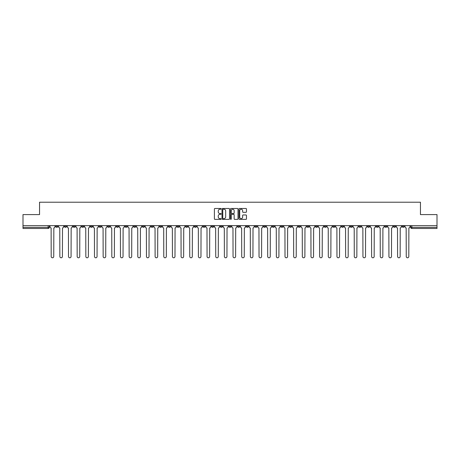 <?xml version="1.0" encoding="UTF-8"?>
<svg xmlns="http://www.w3.org/2000/svg" width="460" height="460" viewBox="0 0 460 460"><rect width="100%" height="100%" fill="white"/><g stroke="black" fill="none" stroke-linecap="round" stroke-linejoin="round"><path stroke-width="0.69" d="M221.116 208.863A0.38 0.38 0 0 0 220.737 208.483L214.946 208.483A0.546 0.546 0 0 0 214.4 209.024L214.4 218.833A0.546 0.546 0 0 0 214.946 219.38L220.737 219.38A0.38 0.38 0 0 0 221.116 218.994A0.38 0.38 0 0 0 220.737 218.615L219.989 218.615A1.742 1.742 0 0 1 218.247 216.873L218.247 216.056A1.742 1.742 0 0 1 219.989 214.308L220.737 214.308A0.38 0.38 0 0 0 221.116 213.929A0.38 0.38 0 0 0 220.737 213.549L219.989 213.549A1.742 1.742 0 0 1 218.247 211.807L218.247 210.985A1.742 1.742 0 0 1 219.989 209.242L220.737 209.242A0.38 0.38 0 0 0 221.116 208.863M341.464 225.641L341.464 226.251L343.689 226.251A1.11 1.11 0 0 1 342.573 227.361A1.11 1.11 0 0 1 341.464 226.251L341.464 225.641M289.507 225.641L289.507 226.251L291.726 226.251A1.11 1.11 0 0 1 290.616 227.361A1.11 1.11 0 0 1 289.507 226.251L289.507 225.641M280.847 225.641L280.847 226.251L283.067 226.251A1.11 1.11 0 0 1 281.957 227.361A1.11 1.11 0 0 1 280.847 226.251L280.847 225.641M228.89 225.641L228.89 226.251L231.11 226.251A1.11 1.11 0 0 1 230 227.361A1.11 1.11 0 0 1 228.89 226.251L228.89 225.641M220.231 225.641L220.231 226.251L222.45 226.251A1.11 1.11 0 0 1 221.34 227.361A1.11 1.11 0 0 1 220.231 226.251L220.231 225.641M211.571 225.641L211.571 226.251L213.791 226.251A1.11 1.11 0 0 1 212.681 227.361A1.11 1.11 0 0 1 211.571 226.251L211.571 225.641M194.252 225.641L194.252 226.251L196.472 226.251A1.11 1.11 0 0 1 195.362 227.361A1.11 1.11 0 0 1 194.252 226.251L194.252 225.641M176.933 226.251L176.933 225.641L176.933 226.251A1.11 1.11 0 0 0 178.043 227.361A1.11 1.11 0 0 1 176.933 226.251L179.153 226.251A1.11 1.11 0 0 1 178.043 227.361A1.11 1.11 0 0 0 179.153 226.251L179.153 225.641L179.153 226.251M168.274 226.251L168.274 225.641L168.274 226.251A1.11 1.11 0 0 0 169.383 227.361A1.11 1.11 0 0 1 168.274 226.251L170.493 226.251A1.11 1.11 0 0 1 169.383 227.361M159.614 226.251L159.614 225.641L159.614 226.251A1.11 1.11 0 0 0 160.724 227.361A1.11 1.11 0 0 1 159.614 226.251L161.834 226.251A1.11 1.11 0 0 1 160.724 227.361A1.11 1.11 0 0 0 161.834 226.251L161.834 225.641L161.834 226.251M150.955 225.641L150.955 226.251L153.174 226.251A1.11 1.11 0 0 1 152.064 227.361A1.11 1.11 0 0 1 150.955 226.251L150.955 225.641M142.295 225.641L142.295 226.251L144.515 226.251A1.11 1.11 0 0 1 143.405 227.361A1.11 1.11 0 0 1 142.295 226.251L142.295 225.641M133.636 225.641L133.636 226.251L135.855 226.251A1.11 1.11 0 0 1 134.745 227.361A1.11 1.11 0 0 1 133.636 226.251L133.636 225.641M124.976 226.251L124.976 225.641L124.976 226.251A1.11 1.11 0 0 0 126.086 227.361A1.11 1.11 0 0 1 124.976 226.251L127.196 226.251A1.11 1.11 0 0 1 126.086 227.361M107.651 226.251L107.651 225.641L107.651 226.251A1.11 1.11 0 0 0 108.767 227.361A1.11 1.11 0 0 1 107.651 226.251L109.877 226.251A1.11 1.11 0 0 1 108.767 227.361A1.11 1.11 0 0 0 109.877 226.251L109.877 225.641L109.877 226.251M98.992 226.251L98.992 225.641L98.992 226.251A1.11 1.11 0 0 0 100.102 227.361A1.11 1.11 0 0 1 98.992 226.251L101.217 226.251A1.11 1.11 0 0 1 100.102 227.361A1.11 1.11 0 0 0 101.217 226.251L101.217 225.641L101.217 226.251M90.332 226.251L90.332 225.641L90.332 226.251A1.11 1.11 0 0 0 91.442 227.361A1.11 1.11 0 0 1 90.332 226.251L92.558 226.251A1.11 1.11 0 0 1 91.442 227.361A1.11 1.11 0 0 0 92.558 226.251L92.558 225.641L92.558 226.251M81.673 226.251L81.673 225.641L81.673 226.251A1.11 1.11 0 0 0 82.783 227.361A1.11 1.11 0 0 1 81.673 226.251L83.898 226.251A1.11 1.11 0 0 1 82.783 227.361M73.013 226.251L73.013 225.641L73.013 226.251A1.11 1.11 0 0 0 74.123 227.361A1.11 1.11 0 0 1 73.013 226.251L75.233 226.251A1.11 1.11 0 0 1 74.123 227.361A1.11 1.11 0 0 0 75.233 226.251L75.233 225.641L75.233 226.251M64.354 226.251L64.354 225.641L64.354 226.251A1.11 1.11 0 0 0 65.464 227.361A1.11 1.11 0 0 1 64.354 226.251L66.573 226.251A1.11 1.11 0 0 1 65.464 227.361A1.11 1.11 0 0 0 66.573 226.251L66.573 225.641L66.573 226.251M245.922 212.324A0.546 0.546 0 0 0 246.468 211.778L246.468 209.024A0.546 0.546 0 0 0 245.922 208.483L239.493 208.483A0.546 0.546 0 0 0 238.947 209.024L238.947 218.833A0.546 0.546 0 0 0 239.493 219.38L245.922 219.38A0.546 0.546 0 0 0 246.468 218.833L246.468 215.51A0.546 0.546 0 0 0 245.922 214.964L243.173 214.964A0.546 0.546 0 0 0 242.627 215.51L242.627 217.16A1.455 1.455 0 0 1 241.172 218.615A1.455 1.455 0 0 1 239.712 217.16L239.712 210.703A1.455 1.455 0 0 1 241.172 209.242A1.455 1.455 0 0 1 242.627 210.703L242.627 211.778A0.546 0.546 0 0 0 243.173 212.324L245.922 212.324M23 225.641L23 214.596L39.543 214.596L39.543 202.216L420.457 202.216L420.457 214.596L437 214.596L437 225.641L23 225.641L23 227.361L49.254 227.361L49.254 225.641M229.523 209.024A0.546 0.546 0 0 0 228.976 208.483L222.548 208.483A0.546 0.546 0 0 0 222.002 209.024L222.002 218.833A0.546 0.546 0 0 0 222.548 219.38L228.976 219.38A0.546 0.546 0 0 0 229.523 218.833L229.523 209.024M231.023 208.483L237.452 208.483A0.546 0.546 0 0 1 237.998 209.024L237.998 218.833A0.546 0.546 0 0 1 237.452 219.38L234.698 219.38A0.546 0.546 0 0 1 234.157 218.833L234.157 214.855A0.546 0.546 0 0 0 233.611 214.308L231.782 214.308A0.546 0.546 0 0 0 231.242 214.855L231.242 218.994A0.38 0.38 0 0 1 230.857 219.38A0.38 0.38 0 0 1 230.477 218.994L230.477 209.024A0.546 0.546 0 0 1 231.023 208.483M410.745 225.641L410.745 227.361L437 227.361L437 228.476L411.855 228.476A1.11 1.11 0 0 1 410.745 227.361A1.11 1.11 0 0 0 411.855 228.476L411.855 225.641M437 225.641L437 227.361M49.254 227.361A1.11 1.11 0 0 1 48.145 228.476L23 228.476L23 227.361M404.305 225.641L404.305 226.251A1.11 1.11 0 0 1 403.196 227.361A1.11 1.11 0 0 1 402.086 226.251L404.305 226.251M402.086 225.641L402.086 226.251M395.646 225.641L395.646 226.251A1.11 1.11 0 0 1 394.536 227.361A1.11 1.11 0 0 1 393.426 226.251L395.646 226.251M393.426 225.641L393.426 226.251M386.986 226.251L386.986 225.641L386.986 226.251A1.11 1.11 0 0 1 385.877 227.361A1.11 1.11 0 0 1 384.767 226.251L386.986 226.251A1.11 1.11 0 0 1 385.877 227.361M384.767 225.641L384.767 226.251M378.327 225.641L378.327 226.251A1.11 1.11 0 0 1 377.217 227.361A1.11 1.11 0 0 1 376.102 226.251A1.11 1.11 0 0 0 377.217 227.361M376.102 225.641L376.102 226.251L378.327 226.251M369.667 225.641L369.667 226.251A1.11 1.11 0 0 1 368.558 227.361A1.11 1.11 0 0 1 367.442 226.251L369.667 226.251A1.11 1.11 0 0 1 368.558 227.361M367.442 225.641L367.442 226.251M361.008 225.641L361.008 226.251A1.11 1.11 0 0 1 359.898 227.361A1.11 1.11 0 0 1 358.783 226.251A1.11 1.11 0 0 0 359.898 227.361M358.783 225.641L358.783 226.251L361.008 226.251M352.348 225.641L352.348 226.251A1.11 1.11 0 0 1 351.233 227.361A1.11 1.11 0 0 1 350.123 226.251L352.348 226.251M350.123 225.641L350.123 226.251M343.689 225.641L343.689 226.251A1.11 1.11 0 0 1 342.573 227.361M335.024 225.641L335.024 226.251A1.11 1.11 0 0 1 333.914 227.361A1.11 1.11 0 0 1 332.804 226.251L335.024 226.251M332.804 225.641L332.804 226.251M326.364 225.641L326.364 226.251A1.11 1.11 0 0 1 325.254 227.361A1.11 1.11 0 0 1 324.145 226.251L326.364 226.251M324.145 225.641L324.145 226.251M317.705 225.641L317.705 226.251A1.11 1.11 0 0 1 316.595 227.361A1.11 1.11 0 0 1 315.485 226.251A1.11 1.11 0 0 0 316.595 227.361M315.485 225.641L315.485 226.251L317.705 226.251M309.045 225.641L309.045 226.251A1.11 1.11 0 0 1 307.935 227.361A1.11 1.11 0 0 1 306.826 226.251L309.045 226.251M306.826 225.641L306.826 226.251M300.386 225.641L300.386 226.251A1.11 1.11 0 0 1 299.276 227.361A1.11 1.11 0 0 1 298.166 226.251L300.386 226.251M298.166 225.641L298.166 226.251M291.726 225.641L291.726 226.251M283.067 225.641L283.067 226.251L283.067 225.641M274.407 225.641L274.407 226.251A1.11 1.11 0 0 1 273.298 227.361A1.11 1.11 0 0 1 272.188 226.251L274.407 226.251M272.188 225.641L272.188 226.251M265.748 225.641L265.748 226.251A1.11 1.11 0 0 1 264.638 227.361A1.11 1.11 0 0 1 263.528 226.251L265.748 226.251M263.528 225.641L263.528 226.251M257.088 225.641L257.088 226.251A1.11 1.11 0 0 1 255.978 227.361A1.11 1.11 0 0 1 254.869 226.251L257.088 226.251M254.869 225.641L254.869 226.251M248.429 225.641L248.429 226.251A1.11 1.11 0 0 1 247.319 227.361A1.11 1.11 0 0 1 246.209 226.251L248.429 226.251M246.209 225.641L246.209 226.251M239.769 225.641L239.769 226.251A1.11 1.11 0 0 1 238.659 227.361A1.11 1.11 0 0 1 237.55 226.251L239.769 226.251M237.55 225.641L237.55 226.251M231.11 225.641L231.11 226.251A1.11 1.11 0 0 1 230 227.361M222.45 225.641L222.45 226.251M213.791 226.251L213.791 225.641L213.791 226.251A1.11 1.11 0 0 1 212.681 227.361M205.131 225.641L205.131 226.251A1.11 1.11 0 0 1 204.021 227.361A1.11 1.11 0 0 1 202.912 226.251A1.11 1.11 0 0 0 204.021 227.361A1.11 1.11 0 0 0 205.131 226.251L202.912 226.251L202.912 225.641M196.472 226.251L196.472 225.641L196.472 226.251A1.11 1.11 0 0 1 195.362 227.361M187.812 225.641L187.812 226.251A1.11 1.11 0 0 1 186.702 227.361A1.11 1.11 0 0 1 185.593 226.251A1.11 1.11 0 0 0 186.702 227.361M185.593 225.641L185.593 226.251L187.812 226.251M170.493 225.641L170.493 226.251L170.493 225.641M153.174 226.251L153.174 225.641L153.174 226.251A1.11 1.11 0 0 1 152.064 227.361M144.515 226.251L144.515 225.641L144.515 226.251A1.11 1.11 0 0 1 143.405 227.361M135.855 226.251L135.855 225.641L135.855 226.251A1.11 1.11 0 0 1 134.745 227.361M127.196 225.641L127.196 226.251L127.196 225.641M118.536 226.251L118.536 225.641L118.536 226.251A1.11 1.11 0 0 1 117.426 227.361A1.11 1.11 0 0 1 116.311 226.251L118.536 226.251A1.11 1.11 0 0 1 117.426 227.361M116.311 225.641L116.311 226.251M83.898 225.641L83.898 226.251L83.898 225.641M57.914 225.641L57.914 226.251A1.11 1.11 0 0 1 56.804 227.361A1.11 1.11 0 0 1 55.694 226.251A1.11 1.11 0 0 0 56.804 227.361A1.11 1.11 0 0 0 57.914 226.251L57.914 225.641M55.694 225.641L55.694 226.251L57.914 226.251M223.146 209.242A0.38 0.38 0 0 0 222.766 209.628L222.766 218.236A0.38 0.38 0 0 0 223.146 218.615L223.939 218.615A1.742 1.742 0 0 0 225.682 216.873L225.682 210.985A1.742 1.742 0 0 0 223.939 209.242L223.146 209.242M234.157 210.726A1.455 1.455 0 0 0 232.697 209.271A1.455 1.455 0 0 0 231.242 210.726L231.242 213.003A0.546 0.546 0 0 0 231.782 213.549L233.611 213.549A0.546 0.546 0 0 0 234.157 213.003L234.157 210.726M50.008 226.809L50.008 225.641L50.008 226.809A1.11 1.11 0 0 0 51.117 227.918L51.198 256.507A1.276 1.276 0 0 0 52.474 257.784A1.276 1.276 0 0 0 53.751 256.507L53.837 227.918A1.11 1.11 0 0 0 54.947 226.809L54.947 225.641L54.947 226.809M51.117 227.918L51.198 256.507M53.751 256.507L53.837 227.918M58.667 226.809L58.667 225.641L58.667 226.809A1.11 1.11 0 0 0 59.777 227.918L59.857 256.507A1.276 1.276 0 0 0 61.134 257.784A1.276 1.276 0 0 0 62.41 256.507L62.497 227.918A1.11 1.11 0 0 0 63.606 226.809L63.606 225.641L63.606 226.809M67.327 226.809L67.327 225.641L67.327 226.809A1.11 1.11 0 0 0 68.436 227.918L68.517 256.507A1.276 1.276 0 0 0 69.793 257.784A1.276 1.276 0 0 0 71.07 256.507L71.156 227.918A1.11 1.11 0 0 0 72.266 226.809L72.266 225.641L72.266 226.809M59.777 227.918L59.857 256.507M62.41 256.507L62.497 227.918M68.436 227.918L68.517 256.507M71.07 256.507L71.156 227.918M75.986 226.809L75.986 225.641L75.986 226.809A1.11 1.11 0 0 0 77.096 227.918L77.176 256.507A1.276 1.276 0 0 0 78.453 257.784A1.276 1.276 0 0 0 79.729 256.507L79.816 227.918A1.11 1.11 0 0 0 80.925 226.809L80.925 225.641L80.925 226.809M84.646 226.809L84.646 225.641L84.646 226.809A1.11 1.11 0 0 0 85.755 227.918L85.836 256.507A1.276 1.276 0 0 0 87.112 257.784A1.276 1.276 0 0 0 88.389 256.507L88.475 227.918A1.11 1.11 0 0 0 89.585 226.809L89.585 225.641L89.585 226.809M93.305 226.809L93.305 225.641L93.305 226.809A1.11 1.11 0 0 0 94.415 227.918L94.495 256.507A1.276 1.276 0 0 0 95.772 257.784A1.276 1.276 0 0 0 97.054 256.507L97.135 227.918A1.11 1.11 0 0 0 98.245 226.809L98.245 225.641L98.245 226.809M77.096 227.918L77.176 256.507M79.729 256.507L79.816 227.918M85.755 227.918L85.836 256.507M88.389 256.507L88.475 227.918M94.415 227.918L94.495 256.507M97.054 256.507L97.135 227.918M101.965 226.809L101.965 225.641L101.965 226.809A1.11 1.11 0 0 0 103.074 227.918L103.155 256.507A1.276 1.276 0 0 0 104.437 257.784A1.276 1.276 0 0 0 105.714 256.507L105.794 227.918A1.11 1.11 0 0 0 106.904 226.809L106.904 225.641L106.904 226.809M103.074 227.918L103.155 256.507M105.714 256.507L105.794 227.918M110.624 226.809L110.624 225.641L110.624 226.809A1.11 1.11 0 0 0 111.734 227.918L111.82 256.507A1.276 1.276 0 0 0 113.097 257.784A1.276 1.276 0 0 0 114.373 256.507L114.454 227.918A1.11 1.11 0 0 0 115.563 226.809L115.563 225.641L115.563 226.809M111.734 227.918L111.82 256.507M114.373 256.507L114.454 227.918M119.284 226.809L119.284 225.641L119.284 226.809A1.11 1.11 0 0 0 120.393 227.918L120.48 256.507A1.276 1.276 0 0 0 121.756 257.784A1.276 1.276 0 0 0 123.033 256.507L123.113 227.918A1.11 1.11 0 0 0 124.223 226.809L124.223 225.641L124.223 226.809M120.393 227.918L120.48 256.507M123.033 256.507L123.113 227.918M127.943 226.809L127.943 225.641L127.943 226.809A1.11 1.11 0 0 0 129.053 227.918L129.139 256.507A1.276 1.276 0 0 0 130.416 257.784A1.276 1.276 0 0 0 131.692 256.507L131.773 227.918A1.11 1.11 0 0 0 132.882 226.809L132.882 225.641L132.882 226.809M129.053 227.918L129.139 256.507M131.692 256.507L131.773 227.918M136.603 226.809L136.603 225.641L136.603 226.809A1.11 1.11 0 0 0 137.712 227.918L137.799 256.507A1.276 1.276 0 0 0 139.075 257.784A1.276 1.276 0 0 0 140.352 256.507L140.432 227.918A1.11 1.11 0 0 0 141.542 226.809L141.542 225.641L141.542 226.809M145.262 226.809L145.262 225.641L145.262 226.809A1.11 1.11 0 0 0 146.372 227.918L146.458 256.507A1.276 1.276 0 0 0 147.735 257.784A1.276 1.276 0 0 0 149.011 256.507L149.092 227.918A1.11 1.11 0 0 0 150.202 226.809L150.202 225.641L150.202 226.809M153.922 226.809L153.922 225.641L153.922 226.809A1.11 1.11 0 0 0 155.031 227.918L155.118 256.507A1.276 1.276 0 0 0 156.394 257.784A1.276 1.276 0 0 0 157.671 256.507L157.751 227.918A1.11 1.11 0 0 0 158.861 226.809L158.861 225.641L158.861 226.809M162.581 226.809L162.581 225.641L162.581 226.809A1.11 1.11 0 0 0 163.691 227.918L163.777 256.507A1.276 1.276 0 0 0 165.054 257.784A1.276 1.276 0 0 0 166.33 256.507L166.411 227.918A1.11 1.11 0 0 0 167.52 226.809L167.52 225.641L167.52 226.809M171.241 226.809L171.241 225.641L171.241 226.809A1.11 1.11 0 0 0 172.35 227.918L172.437 256.507A1.276 1.276 0 0 0 173.713 257.784A1.276 1.276 0 0 0 174.99 256.507L175.07 227.918A1.11 1.11 0 0 0 176.18 226.809L176.18 225.641L176.18 226.809M179.9 226.809L179.9 225.641L179.9 226.809A1.11 1.11 0 0 0 181.01 227.918L181.096 256.507A1.276 1.276 0 0 0 182.373 257.784A1.276 1.276 0 0 0 183.649 256.507L183.73 227.918A1.11 1.11 0 0 0 184.839 226.809L184.839 225.641L184.839 226.809M137.712 227.918L137.799 256.507M140.352 256.507L140.432 227.918M146.372 227.918L146.458 256.507M149.011 256.507L149.092 227.918M155.031 227.918L155.118 256.507M157.671 256.507L157.751 227.918M163.691 227.918L163.777 256.507M166.33 256.507L166.411 227.918M172.35 227.918L172.437 256.507M174.99 256.507L175.07 227.918M181.01 227.918L181.096 256.507M183.649 256.507L183.73 227.918M188.56 226.809L188.56 225.641L188.56 226.809A1.11 1.11 0 0 0 189.669 227.918L189.756 256.507A1.276 1.276 0 0 0 191.032 257.784A1.276 1.276 0 0 0 192.309 256.507L192.389 227.918A1.11 1.11 0 0 0 193.499 226.809L193.499 225.641L193.499 226.809M189.669 227.918L189.756 256.507M192.309 256.507L192.389 227.918M197.219 226.809L197.219 225.641L197.219 226.809A1.11 1.11 0 0 0 198.329 227.918L198.415 256.507A1.276 1.276 0 0 0 199.692 257.784A1.276 1.276 0 0 0 200.968 256.507L201.049 227.918A1.11 1.11 0 0 0 202.158 226.809L202.158 225.641L202.158 226.809M198.329 227.918L198.415 256.507M200.968 256.507L201.049 227.918M205.879 226.809L205.879 225.641L205.879 226.809A1.11 1.11 0 0 0 206.988 227.918L207.075 256.507A1.276 1.276 0 0 0 208.351 257.784A1.276 1.276 0 0 0 209.628 256.507L209.708 227.918A1.11 1.11 0 0 0 210.824 226.809L210.824 225.641L210.824 226.809M206.988 227.918L207.075 256.507M209.628 256.507L209.708 227.918M214.538 226.809L214.538 225.641L214.538 226.809A1.11 1.11 0 0 0 215.648 227.918L215.734 256.507A1.276 1.276 0 0 0 217.011 257.784A1.276 1.276 0 0 0 218.287 256.507L218.368 227.918A1.11 1.11 0 0 0 219.483 226.809L219.483 225.641L219.483 226.809M215.648 227.918L215.734 256.507M218.287 256.507L218.368 227.918M223.198 226.809L223.198 225.641L223.198 226.809A1.11 1.11 0 0 0 224.308 227.918L224.394 256.507A1.276 1.276 0 0 0 225.67 257.784A1.276 1.276 0 0 0 226.947 256.507L227.033 227.918A1.11 1.11 0 0 0 228.143 226.809L228.143 225.641L228.143 226.809M224.308 227.918L224.394 256.507M226.947 256.507L227.033 227.918M231.857 226.809L231.857 225.641L231.857 226.809A1.11 1.11 0 0 0 232.967 227.918L233.053 256.507A1.276 1.276 0 0 0 234.33 257.784A1.276 1.276 0 0 0 235.606 256.507L235.692 227.918A1.11 1.11 0 0 0 236.802 226.809L236.802 225.641L236.802 226.809M232.967 227.918L233.053 256.507M235.606 256.507L235.692 227.918M240.517 226.809L240.517 225.641L240.517 226.809A1.11 1.11 0 0 0 241.632 227.918L241.713 256.507A1.276 1.276 0 0 0 242.989 257.784A1.276 1.276 0 0 0 244.266 256.507L244.352 227.918A1.11 1.11 0 0 0 245.462 226.809L245.462 225.641L245.462 226.809M241.632 227.918L241.713 256.507M244.266 256.507L244.352 227.918M249.176 226.809L249.176 225.641L249.176 226.809A1.11 1.11 0 0 0 250.292 227.918L250.372 256.507A1.276 1.276 0 0 0 251.649 257.784A1.276 1.276 0 0 0 252.925 256.507L253.011 227.918A1.11 1.11 0 0 0 254.121 226.809L254.121 225.641L254.121 226.809M250.292 227.918L250.372 256.507M252.925 256.507L253.011 227.918M257.841 226.809L257.841 225.641L257.841 226.809A1.11 1.11 0 0 0 258.951 227.918L259.032 256.507A1.276 1.276 0 0 0 260.308 257.784A1.276 1.276 0 0 0 261.585 256.507L261.671 227.918A1.11 1.11 0 0 0 262.781 226.809L262.781 225.641L262.781 226.809M258.951 227.918L259.032 256.507M261.585 256.507L261.671 227.918M266.501 226.809L266.501 225.641L266.501 226.809A1.11 1.11 0 0 0 267.611 227.918L267.691 256.507A1.276 1.276 0 0 0 268.968 257.784A1.276 1.276 0 0 0 270.244 256.507L270.33 227.918A1.11 1.11 0 0 0 271.44 226.809L271.44 225.641L271.44 226.809M267.611 227.918L267.691 256.507M270.244 256.507L270.33 227.918M275.161 226.809L275.161 225.641L275.161 226.809A1.11 1.11 0 0 0 276.27 227.918L276.351 256.507A1.276 1.276 0 0 0 277.627 257.784A1.276 1.276 0 0 0 278.904 256.507L278.99 227.918A1.11 1.11 0 0 0 280.1 226.809L280.1 225.641L280.1 226.809M276.27 227.918L276.351 256.507M278.904 256.507L278.99 227.918M283.82 226.809L283.82 225.641L283.82 226.809A1.11 1.11 0 0 0 284.93 227.918L285.01 256.507A1.276 1.276 0 0 0 286.287 257.784A1.276 1.276 0 0 0 287.563 256.507L287.649 227.918A1.11 1.11 0 0 0 288.759 226.809L288.759 225.641L288.759 226.809M284.93 227.918L285.01 256.507M287.563 256.507L287.649 227.918M292.479 226.809L292.479 225.641L292.479 226.809A1.11 1.11 0 0 0 293.589 227.918L293.67 256.507A1.276 1.276 0 0 0 294.946 257.784A1.276 1.276 0 0 0 296.223 256.507L296.309 227.918A1.11 1.11 0 0 0 297.419 226.809L297.419 225.641L297.419 226.809M293.589 227.918L293.67 256.507M296.223 256.507L296.309 227.918M301.139 226.809L301.139 225.641L301.139 226.809A1.11 1.11 0 0 0 302.249 227.918L302.329 256.507A1.276 1.276 0 0 0 303.606 257.784A1.276 1.276 0 0 0 304.882 256.507L304.968 227.918A1.11 1.11 0 0 0 306.078 226.809L306.078 225.641L306.078 226.809M302.249 227.918L302.329 256.507M304.882 256.507L304.968 227.918M309.798 226.809L309.798 225.641L309.798 226.809A1.11 1.11 0 0 0 310.908 227.918L310.989 256.507A1.276 1.276 0 0 0 312.265 257.784A1.276 1.276 0 0 0 313.542 256.507L313.628 227.918A1.11 1.11 0 0 0 314.738 226.809L314.738 225.641L314.738 226.809M310.908 227.918L310.989 256.507M313.542 256.507L313.628 227.918M318.458 226.809L318.458 225.641L318.458 226.809A1.11 1.11 0 0 0 319.568 227.918L319.648 256.507A1.276 1.276 0 0 0 320.925 257.784A1.276 1.276 0 0 0 322.201 256.507L322.287 227.918A1.11 1.11 0 0 0 323.397 226.809L323.397 225.641L323.397 226.809M319.568 227.918L319.648 256.507M322.201 256.507L322.287 227.918M327.117 226.809L327.117 225.641L327.117 226.809A1.11 1.11 0 0 0 328.227 227.918L328.308 256.507A1.276 1.276 0 0 0 329.584 257.784A1.276 1.276 0 0 0 330.861 256.507L330.947 227.918A1.11 1.11 0 0 0 332.057 226.809L332.057 225.641L332.057 226.809M328.227 227.918L328.308 256.507M330.861 256.507L330.947 227.918M335.777 226.809L335.777 225.641L335.777 226.809A1.11 1.11 0 0 0 336.887 227.918L336.967 256.507A1.276 1.276 0 0 0 338.244 257.784A1.276 1.276 0 0 0 339.52 256.507L339.606 227.918A1.11 1.11 0 0 0 340.716 226.809L340.716 225.641L340.716 226.809M336.887 227.918L336.967 256.507M339.52 256.507L339.606 227.918M344.436 226.809L344.436 225.641L344.436 226.809A1.11 1.11 0 0 0 345.546 227.918L345.627 256.507A1.276 1.276 0 0 0 346.903 257.784A1.276 1.276 0 0 0 348.18 256.507L348.266 227.918A1.11 1.11 0 0 0 349.376 226.809L349.376 225.641L349.376 226.809M345.546 227.918L345.627 256.507M348.18 256.507L348.266 227.918M353.096 226.809L353.096 225.641L353.096 226.809A1.11 1.11 0 0 0 354.206 227.918L354.286 256.507A1.276 1.276 0 0 0 355.563 257.784A1.276 1.276 0 0 0 356.845 256.507L356.925 227.918A1.11 1.11 0 0 0 358.035 226.809L358.035 225.641L358.035 226.809M354.206 227.918L354.286 256.507M356.845 256.507L356.925 227.918M361.755 226.809L361.755 225.641L361.755 226.809A1.11 1.11 0 0 0 362.865 227.918L362.946 256.507A1.276 1.276 0 0 0 364.228 257.784A1.276 1.276 0 0 0 365.504 256.507L365.585 227.918A1.11 1.11 0 0 0 366.695 226.809L366.695 225.641L366.695 226.809M362.865 227.918L362.946 256.507M365.504 256.507L365.585 227.918M370.415 226.809L370.415 225.641L370.415 226.809A1.11 1.11 0 0 0 371.525 227.918L371.611 256.507A1.276 1.276 0 0 0 372.887 257.784A1.276 1.276 0 0 0 374.164 256.507L374.244 227.918A1.11 1.11 0 0 0 375.354 226.809L375.354 225.641L375.354 226.809M371.525 227.918L371.611 256.507M374.164 256.507L374.244 227.918M379.074 226.809L379.074 225.641L379.074 226.809A1.11 1.11 0 0 0 380.184 227.918L380.27 256.507A1.276 1.276 0 0 0 381.547 257.784A1.276 1.276 0 0 0 382.823 256.507L382.904 227.918A1.11 1.11 0 0 0 384.014 226.809L384.014 225.641L384.014 226.809M380.184 227.918L380.27 256.507M382.823 256.507L382.904 227.918M387.734 226.809L387.734 225.641L387.734 226.809A1.11 1.11 0 0 0 388.844 227.918L388.93 256.507A1.276 1.276 0 0 0 390.206 257.784A1.276 1.276 0 0 0 391.483 256.507L391.563 227.918A1.11 1.11 0 0 0 392.673 226.809L392.673 225.641L392.673 226.809M388.844 227.918L388.93 256.507M391.483 256.507L391.563 227.918M396.393 226.809L396.393 225.641L396.393 226.809A1.11 1.11 0 0 0 397.503 227.918L397.589 256.507A1.276 1.276 0 0 0 398.866 257.784A1.276 1.276 0 0 0 400.142 256.507L400.223 227.918A1.11 1.11 0 0 0 401.333 226.809L401.333 225.641L401.333 226.809M397.503 227.918L397.589 256.507M400.142 256.507L400.223 227.918M405.053 226.809L405.053 225.641L405.053 226.809A1.11 1.11 0 0 0 406.163 227.918L406.249 256.507A1.276 1.276 0 0 0 407.525 257.784A1.276 1.276 0 0 0 408.802 256.507L408.882 227.918A1.11 1.11 0 0 0 409.992 226.809L409.992 225.641L409.992 226.809M406.163 227.918L406.249 256.507M408.802 256.507L408.882 227.918M48.145 225.641L48.145 228.476"/></g></svg>
